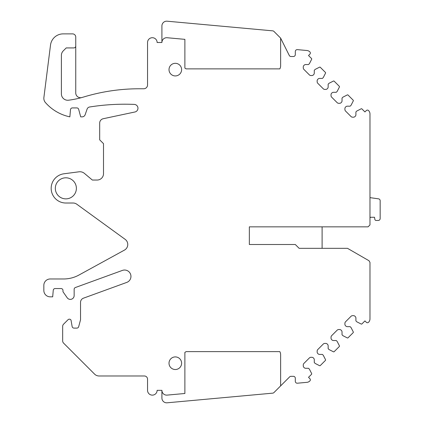 <?xml version="1.0" encoding="UTF-8"?>
<svg xmlns="http://www.w3.org/2000/svg" width="424" height="424" viewBox="0 0 424 424"><rect width="100%" height="100%" fill="white"/><g stroke="black" fill="none" stroke-linecap="round" stroke-linejoin="round"><path stroke-width="0.64" d="M81.805 97.541A4.786 4.786 0 0 1 75.748 92.925L75.748 46.004A1.913 1.913 0 0 1 73.829 47.923L66.218 47.923L63.255 50.885A6.381 6.381 0 0 0 61.385 55.396L61.385 93.879A6.381 6.381 0 0 0 68.587 100.207A95.739 95.739 0 0 0 83.947 96.921A191.473 191.473 0 0 1 139.215 88.77L143.72 88.77A3.832 3.832 0 0 0 147.547 84.943L147.547 42.495A4.786 4.786 0 0 1 152.338 37.71A4.786 4.786 0 0 1 157.124 42.495L161.91 42.495A4.786 4.786 0 0 1 167.13 37.731L184.885 39.352L184.885 68.11L186.147 68.879M161.91 42.501L161.91 25.965A4.786 4.786 0 0 1 167.13 21.2L272.743 30.851A1.913 1.913 0 0 1 273.925 31.402L280.624 38.107L289.279 55.459A1.913 1.913 0 0 0 290.991 56.519L293.387 56.519A1.913 1.913 0 0 0 295.305 54.606L295.305 51.543A1.913 1.913 0 0 1 297.394 49.635L306.616 50.477A4.786 4.786 0 0 1 309.891 51.914A1.595 1.595 0 0 1 309.88 54.161L308.518 55.523L311.529 58.533A0.636 0.636 0 0 1 311.651 59.275L309.446 63.6A0.318 0.318 0 0 1 309.387 63.68L308.614 64.453A0.318 0.318 0 0 1 308.386 64.549L305.72 64.549A2.231 2.231 0 0 0 304.141 65.201L303.929 65.418A2.231 2.231 0 0 0 303.271 66.997L303.271 67.856A2.231 2.231 0 0 0 303.929 69.435L309.387 74.894A2.231 2.231 0 0 0 310.967 75.546L311.826 75.546A2.231 2.231 0 0 0 313.405 74.894L313.617 74.682A2.231 2.231 0 0 0 314.274 73.098L314.274 70.432A0.318 0.318 0 0 1 314.364 70.209L315.138 69.435A0.318 0.318 0 0 1 315.223 69.377L319.548 67.172A0.636 0.636 0 0 1 320.284 67.289L325.409 72.414A0.636 0.636 0 0 1 325.526 73.151L323.321 77.475A0.318 0.318 0 0 1 323.263 77.56L322.489 78.334A0.318 0.318 0 0 1 322.267 78.424L319.601 78.424A2.231 2.231 0 0 0 318.021 79.081L317.804 79.293A2.231 2.231 0 0 0 317.152 80.873L317.152 81.731A2.231 2.231 0 0 0 317.804 83.311L323.263 88.77A2.231 2.231 0 0 0 324.842 89.427L325.701 89.427A2.231 2.231 0 0 0 327.28 88.77L327.498 88.558A2.231 2.231 0 0 0 328.149 86.978L328.149 84.312A0.318 0.318 0 0 1 328.245 84.085L329.019 83.311A0.318 0.318 0 0 1 329.098 83.252L333.423 81.053A0.636 0.636 0 0 1 334.165 81.17L339.285 86.289A0.636 0.636 0 0 1 339.401 87.031L337.202 91.356A0.318 0.318 0 0 1 337.138 91.436L336.37 92.209A0.318 0.318 0 0 1 336.142 92.305L333.476 92.305A2.231 2.231 0 0 0 331.897 92.957L331.679 93.174A2.231 2.231 0 0 0 331.027 94.753L331.027 95.607A2.231 2.231 0 0 0 331.679 97.186L337.144 102.65A2.231 2.231 0 0 0 338.723 103.302L339.582 103.302A2.231 2.231 0 0 0 341.161 102.65L341.373 102.433A2.231 2.231 0 0 0 342.03 100.854L342.03 98.188A0.318 0.318 0 0 1 342.12 97.965L342.894 97.191A0.318 0.318 0 0 1 342.974 97.133L347.304 94.928A0.636 0.636 0 0 1 348.04 95.045L353.166 100.165A0.636 0.636 0 0 1 353.282 100.907L351.077 105.232A0.318 0.318 0 0 1 351.019 105.316L350.245 106.09A0.318 0.318 0 0 1 350.017 106.18L347.351 106.18A2.231 2.231 0 0 0 345.772 106.837L345.56 107.049A2.231 2.231 0 0 0 344.903 108.629L344.903 109.487A2.231 2.231 0 0 0 345.56 111.067L351.019 116.526A2.231 2.231 0 0 0 352.598 117.183L353.457 117.183A2.231 2.231 0 0 0 355.036 116.526L355.254 116.314A2.231 2.231 0 0 0 355.906 114.734L355.906 112.069A0.318 0.318 0 0 1 356.001 111.841L356.775 111.067A0.318 0.318 0 0 1 356.854 111.008L361.179 108.804A0.636 0.636 0 0 1 361.921 108.926L364.931 111.936L366.294 110.574A1.595 1.595 0 0 1 368.541 110.558A4.786 4.786 0 0 1 369.977 113.982L369.977 224.927L368.064 226.845L249.349 226.845L249.349 244.505L295.305 244.505L299.132 248.332L347.5 248.332L369.023 260.755L369.977 262.414L369.977 318.859A4.786 4.786 0 0 1 368.541 322.277A1.595 1.595 0 0 1 366.294 322.267L364.931 320.904L361.921 323.915A0.636 0.636 0 0 1 361.179 324.037L356.854 321.832A0.318 0.318 0 0 1 356.775 321.774L356.001 321A0.318 0.318 0 0 1 355.906 320.772L355.906 318.106A2.231 2.231 0 0 0 355.254 316.527L355.036 316.315A2.231 2.231 0 0 0 353.457 315.657L352.598 315.657A2.231 2.231 0 0 0 351.019 316.315L345.56 321.774A2.231 2.231 0 0 0 344.903 323.353L344.903 324.212A2.231 2.231 0 0 0 345.56 325.791L345.772 326.003A2.231 2.231 0 0 0 347.351 326.66L350.017 326.66A0.318 0.318 0 0 1 350.245 326.75L351.019 327.524A0.318 0.318 0 0 1 351.077 327.609L353.282 331.934A0.636 0.636 0 0 1 353.166 332.67L348.04 337.796A0.636 0.636 0 0 1 347.304 337.912L342.974 335.707A0.318 0.318 0 0 1 342.894 335.649L342.12 334.875A0.318 0.318 0 0 1 342.03 334.653L342.03 331.987A2.231 2.231 0 0 0 341.373 330.407L341.161 330.19A2.231 2.231 0 0 0 339.582 329.538L338.723 329.538A2.231 2.231 0 0 0 337.144 330.19L331.679 335.649A2.231 2.231 0 0 0 331.027 337.228L331.027 338.087A2.231 2.231 0 0 0 331.679 339.666L331.897 339.884A2.231 2.231 0 0 0 333.476 340.536L336.142 340.536A0.318 0.318 0 0 1 336.37 340.631L337.138 341.405A0.318 0.318 0 0 1 337.202 341.484L339.401 345.809A0.636 0.636 0 0 1 339.285 346.551L334.165 351.671A0.636 0.636 0 0 1 333.423 351.788L329.098 349.588A0.318 0.318 0 0 1 329.019 349.524L328.245 348.756A0.318 0.318 0 0 1 328.149 348.528L328.149 345.862A2.231 2.231 0 0 0 327.498 344.283L327.28 344.065A2.231 2.231 0 0 0 325.701 343.414L324.842 343.414A2.231 2.231 0 0 0 323.263 344.065L317.804 349.53A2.231 2.231 0 0 0 317.152 351.109L317.152 351.968A2.231 2.231 0 0 0 317.804 353.547L318.021 353.759A2.231 2.231 0 0 0 319.601 354.416L322.267 354.416A0.318 0.318 0 0 1 322.489 354.506L323.263 355.28A0.318 0.318 0 0 1 323.321 355.36L325.526 359.69A0.636 0.636 0 0 1 325.409 360.426L320.284 365.552A0.636 0.636 0 0 1 319.548 365.668L315.223 363.463A0.318 0.318 0 0 1 315.138 363.405L314.364 362.631A0.318 0.318 0 0 1 314.274 362.403L314.274 359.738A2.231 2.231 0 0 0 313.617 358.158L313.405 357.946A2.231 2.231 0 0 0 311.826 357.289L310.967 357.289A2.231 2.231 0 0 0 309.387 357.946L303.929 363.405A2.231 2.231 0 0 0 303.271 364.985L303.271 365.843A2.231 2.231 0 0 0 303.929 367.423L304.141 367.64A2.231 2.231 0 0 0 305.72 368.292L308.386 368.292A0.318 0.318 0 0 1 308.614 368.387L309.387 369.161A0.318 0.318 0 0 1 309.446 369.24L311.651 373.565A0.636 0.636 0 0 1 311.529 374.307L308.518 377.318L309.88 378.68A1.595 1.595 0 0 1 309.891 380.927A4.786 4.786 0 0 1 307.199 382.31L297.394 383.206A1.913 1.913 0 0 1 295.305 381.298L295.305 378.235A1.913 1.913 0 0 0 293.387 376.321L290.991 376.321A1.913 1.913 0 0 0 289.634 376.883L280.624 385.893L280.624 354.692A6.381 6.381 0 0 0 279.835 351.623L186.147 351.623L184.885 352.386L184.885 393.488L167.13 395.11A4.786 4.786 0 0 1 161.91 390.34L157.124 390.34A4.786 4.786 0 0 1 152.338 395.131A4.786 4.786 0 0 1 147.547 390.345L147.547 379.173A3.191 3.191 0 0 0 144.356 375.982L99.089 375.982A6.381 6.381 0 0 1 94.573 374.111L63.595 343.133A3.191 3.191 0 0 1 62.662 340.88L62.662 326.416A3.191 3.191 0 0 1 63.595 324.159L68.015 319.738A1.913 1.913 0 0 1 71.004 320.088L72.138 326.533A1.913 1.913 0 0 0 74.025 328.112L76.829 328.112A1.913 1.913 0 0 0 78.678 326.692L80.534 319.781L80.534 302.365A4.468 4.468 0 0 1 83.475 298.167L126.755 282.411A6.381 6.381 0 0 0 130.571 274.233A6.381 6.381 0 0 0 122.388 270.417L75.408 287.514A1.913 1.913 0 0 0 74.152 289.316L74.152 295.565A3.832 3.832 0 0 1 67.183 297.754L62.98 291.733L62.98 290.456A1.913 1.913 0 0 0 61.067 288.543L55.162 288.543A1.913 1.913 0 0 0 53.254 290.292L52.682 296.837L50.218 296.837A6.381 6.381 0 0 1 43.836 290.456L43.836 285.352A6.381 6.381 0 0 1 50.218 278.971L63.621 278.971A31.911 31.911 0 0 0 78.959 275.038L124.449 250.102A6.381 6.381 0 0 0 125.133 239.337L76.818 204.236A6.381 6.381 0 0 0 73.066 203.017L65.853 203.017A14.681 14.681 0 0 1 51.203 189.3A14.681 14.681 0 0 1 63.939 173.782L78.981 171.805A7.022 7.022 0 0 1 84.408 173.384L92.342 180.041L97.128 180.041A6.381 6.381 0 0 0 103.509 173.66L103.509 143.662L99.682 139.83L99.682 123.098A4.468 4.468 0 0 1 103.218 118.725L134.943 111.984A3.832 3.832 0 0 0 134.307 104.41A223.384 223.384 0 0 0 89.602 107.002A3.191 3.191 0 0 0 87.095 109.106L85.145 114.708A3.191 3.191 0 0 1 82.129 116.854L80.693 116.854L78.678 109.339A1.913 1.913 0 0 0 76.829 107.919L72.398 107.919A1.913 1.913 0 0 0 70.49 109.668L69.859 116.849A44.679 44.679 0 0 1 45.543 102.688A6.381 6.381 0 0 1 43.884 97.547L50.52 45.045A12.762 12.762 0 0 1 63.181 33.878L72.557 33.878A3.191 3.191 0 0 1 75.748 37.068L75.748 46.004M280.624 38.107L280.624 65.81A6.381 6.381 0 0 1 279.835 68.879L186.094 68.879L184.885 68.11M65.853 198.867A10.531 10.531 0 0 1 55.321 188.336A10.531 10.531 0 0 1 65.853 177.804A10.531 10.531 0 0 1 76.384 188.336A10.531 10.531 0 0 1 65.853 198.867M181.615 363.214A6.302 6.302 0 0 1 175.313 369.521A6.302 6.302 0 0 1 169.012 363.214A6.302 6.302 0 0 1 175.313 356.913A6.302 6.302 0 0 1 181.615 363.214M181.615 69.621A6.302 6.302 0 0 1 175.313 75.928A6.302 6.302 0 0 1 169.012 69.621A6.302 6.302 0 0 1 175.313 63.319A6.302 6.302 0 0 1 181.615 69.621M161.91 390.34L161.91 398.035A4.786 4.786 0 0 0 167.13 402.8L272.743 393.149A1.913 1.913 0 0 0 273.925 392.598L280.624 385.893M184.885 352.386L186.147 351.623M279.835 351.623A6.381 6.381 -0 0 1 280.624 354.692M279.835 68.879A6.381 6.381 0 0 0 280.624 65.81M322.108 226.845L322.108 248.332M369.977 197.637L378.515 198.84A1.913 1.913 0 0 1 380.164 200.738L380.164 218.546A1.913 1.913 0 0 1 378.25 220.459L376.13 220.459A1.277 1.277 0 0 1 374.874 219.404L374.498 217.268L370.592 217.268L369.977 217.888"/></g></svg>
